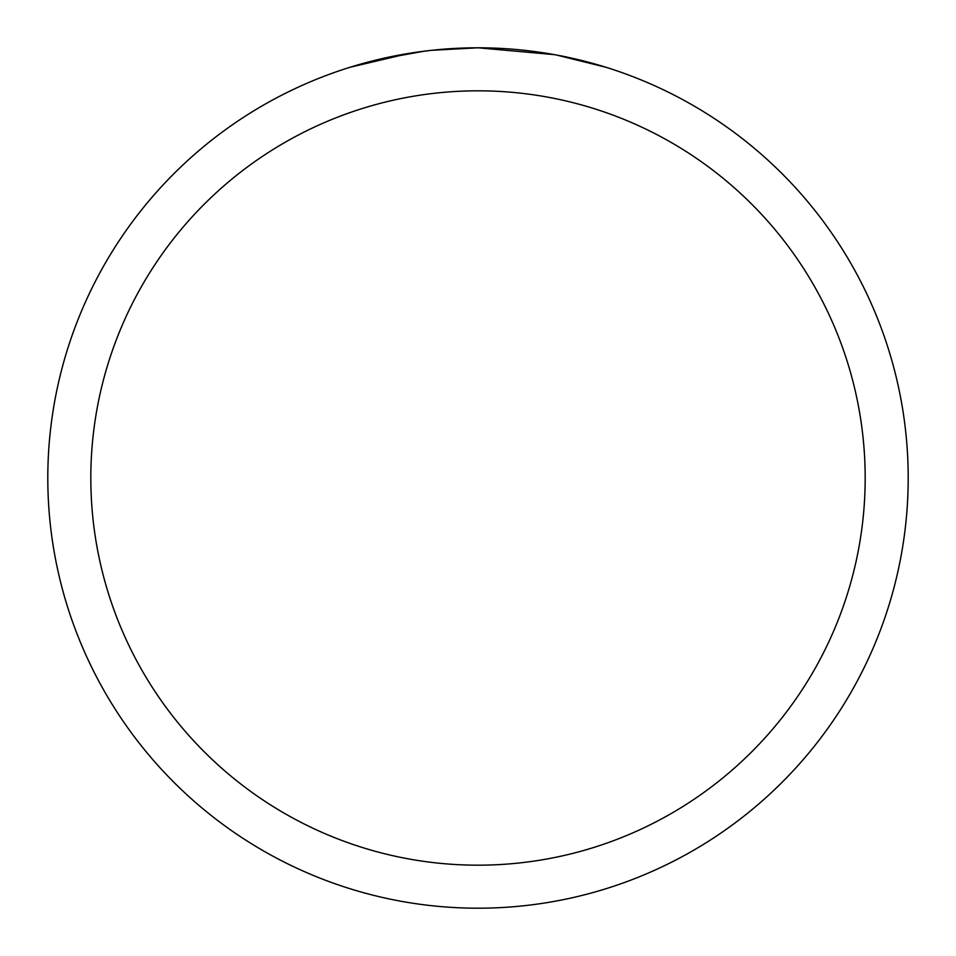 <?xml version="1.0" encoding="UTF-8"?>
<svg xmlns="http://www.w3.org/2000/svg" width="956" height="956" viewBox="0 0 956 956"><rect width="100%" height="100%" fill="white"/><g stroke="black" fill="none" stroke-linecap="round" stroke-linejoin="round"><path stroke-width="1.43" d="M554.42 54.647L478 47.8A430.2 430.2 0 0 1 908.2 478A430.2 430.2 0 0 1 478 908.2A430.2 430.2 0 0 1 47.8 478A430.2 430.2 0 0 1 478 47.8L431.503 50.321M556.452 55.018L605.841 67.231M561.686 56.022L554.456 54.647M478 90.82A387.18 387.18 0 0 1 865.18 478A387.18 387.18 0 0 1 478 865.18A387.18 387.18 0 0 1 90.82 478A387.18 387.18 0 0 1 478 90.82M429.471 50.548L413.243 52.7M379.042 59.332L424.237 51.182M446.452 48.959L448.842 48.792M350.183 67.231L409.347 53.309M435.936 49.867L442.915 49.234"/></g></svg>
